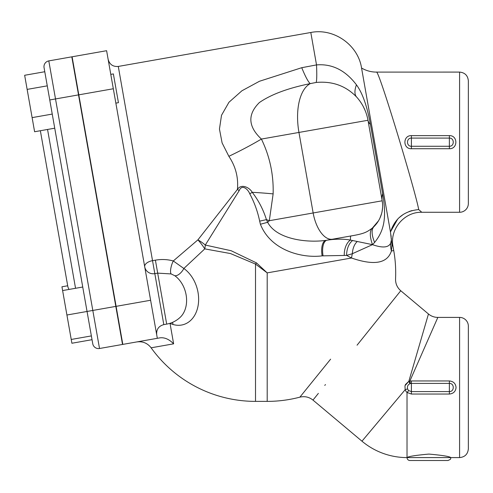 <?xml version="1.0" encoding="UTF-8"?>
<svg xmlns="http://www.w3.org/2000/svg" width="493" height="493" viewBox="0 0 493 493"><rect width="100%" height="100%" fill="white"/><g stroke="black" fill="none" stroke-linecap="round" stroke-linejoin="round"><path stroke-width="0.74" d="M115.855 103.136L118.443 102.68L113.372 73.919L110.783 74.375M157.322 338.309L122.812 344.391L78.806 94.841L72.101 56.787L106.611 50.705L157.322 338.309L160.089 337.822C164.724 337.323 169.235 339.326 173.628 343.837L170.036 323.439L172.994 324.468L170.036 323.439A8.763 3.451 -10 0 0 169.752 323.377M395.552 278.878A128.5 128.5 0 0 0 393.741 250.567L391.411 250.98L391.972 245.003C393.383 247.061 393.383 247.067 391.966 244.996L390.474 232.067L361.554 68.022C366.145 70.715 371.1 72.07 376.424 72.101L459.587 72.089C464.911 72.613 467.832 75.534 468.35 80.852L468.35 203.51A8.763 8.763 0 0 1 459.587 212.273L421.792 212.273L418.705 209.574C415.525 191.506 378.396 68.336 376.418 72.101M449.37 148.732C458.015 149.034 457.997 135.328 449.37 135.63L411.402 135.63C402.756 135.322 402.738 149.065 411.402 148.732L449.37 148.732L449.37 146.273L411.402 146.273C406.207 146.483 406.214 137.898 411.402 138.089L411.402 135.63M411.402 148.732L411.402 138.089L449.37 138.089C454.546 137.898 454.558 146.464 449.37 146.273L449.37 135.63M405.326 384.663L408.82 381.335L404.944 385.754L405.166 389.71L407.612 388.878C407.033 386.537 407.81 384.811 409.948 383.69L408.82 381.335L409.819 381.132L437.846 317.406L459.587 317.406A8.763 8.763 0 0 1 468.35 326.169L468.35 448.827C467.832 454.152 464.911 457.073 459.587 457.59L407.021 457.59C408.321 456.444 415.617 455.273 428.922 454.078C442.227 455.273 449.53 456.444 450.83 457.59C450.134 458.49 452.186 458.866 447.909 460.511L409.942 460.511A2.921 2.921 0 0 1 407.021 457.59L407.021 392.453L411.402 394.049L449.37 394.049C453.449 393.624 455.68 391.442 456.056 387.498C455.692 383.548 453.461 381.366 449.37 380.947L411.402 380.947L409.819 381.132L410.453 383.523L411.402 383.406L411.402 380.947M409.948 383.69L410.453 383.523M449.37 380.947L449.37 391.59L411.402 391.59L411.402 383.406L449.37 383.406C454.564 383.197 454.552 391.787 449.37 391.59L449.37 394.049M411.402 394.049L411.402 391.59L408.771 390.592L407.021 392.453A6.6 6.588 90 0 1 405.166 389.71L361.967 441.192A70.092 70.092 0 0 0 407.021 457.59M408.771 390.592A4.123 4.117 -90 0 1 407.612 388.878M325.454 384.565L324.77 385.409M318.373 393.377L312.981 400.088C309.093 396.994 304.723 396.015 299.88 397.155L330.612 359.169M357.055 345.199L400.649 290.87L357.055 345.199M395.559 278.865C395.448 283.629 397.179 287.585 400.76 290.734L428.46 313.992L408.82 381.335M99.518 348.502A5.842 5.842 0 0 1 92.752 343.763A5.842 5.842 0 0 0 99.518 348.502L92.807 310.448L87.051 311.465L92.752 343.763A5.842 5.842 0 0 0 99.518 348.502L122.523 344.447L78.523 94.89L71.812 56.837L48.801 60.898A5.842 5.842 0 0 0 44.062 67.664L87.051 311.465L66.919 315.015L61.945 286.784L67.695 285.774M91.365 335.912L71.232 339.461L66.919 315.015M115.812 306.393L92.807 310.448L55.512 98.945L49.762 99.962L52.246 114.074L32.119 117.624L34.602 131.742L54.735 128.192L82.744 287.018L62.611 290.568M44.783 71.731L24.65 75.281L27.14 89.399L47.273 85.85M32.119 117.624L27.14 89.399M92.031 339.695L71.898 343.245L71.232 339.461M40.358 130.725L67.763 286.143A8.763 8.763 170 0 0 69.063 289.428M75.552 288.288L47.55 129.456M239.179 190.649A14.605 1.072 35 0 0 237.429 189.423L197.903 239.869A14.605 4.739 -145 0 1 205.291 245.046L239.179 190.649C241.804 183.926 247.942 188.985 249.772 193.841C254.363 202.401 257.66 211.503 259.663 221.147L266.43 219.625C263.293 209.605 258.56 200.497 252.225 192.313A70.092 8.264 -178.1 0 1 273.134 193.897C273.683 174.59 269.776 156.312 261.407 139.063C248.053 126.602 247.375 114.431 259.373 102.556C271.033 94.459 287.992 88.142 310.263 83.613L316.167 82.46C332.337 80.969 345.809 85.819 356.587 97.004A46.724 46.724 0 0 1 367.981 120.267A70.092 20.558 170 0 0 370.422 124.39C367.082 106.044 362.417 92.85 356.433 84.821C345.402 70.265 332.097 63.628 316.518 64.91L301.747 67.701L259.46 81.265L241.927 90.774L228.955 102.267L221.511 115.282L219.453 129.061L222.109 142.933L228.863 156.312C235.654 166.455 238.507 177.492 237.423 189.423M391.547 242.075L391.405 239.937L390.666 243.178C388.533 247.671 382.469 248.158 372.48 244.645L374.606 242.464C382.981 232.006 387.338 220.18 382.636 193.681L370.422 124.39M316.167 82.46A70.092 4.499 83.3 0 0 316.518 64.91L310.806 32.489C333.749 27.83 358.078 44.863 361.554 68.022L390.493 232.16M390.918 234.847L391.171 236.85M391.288 238.039L391.387 239.641M310.806 32.489L118.283 66.438L152.528 260.661A8.763 4.683 170 0 0 144.714 266.799A8.763 8.492 170 0 0 154.82 273.64L163.805 324.622L166.683 324.111L155.406 260.156C161.612 259.102 167.571 259.373 173.289 260.963C167.571 259.373 161.612 259.102 155.406 260.156L152.528 260.661L154.82 273.64L157.692 273.134L171.145 273.935A8.763 2.625 107.3 0 1 173.289 260.963L197.903 239.869A14.605 3.18 -127.3 0 1 204.78 248.879L230.465 253.55L255.51 264.082L267.194 272.882L256.496 262.905A14.605 0.641 -50 0 1 255.51 264.082L255.51 401.382A128.5 128.5 0 0 1 151.117 347.805L173.628 343.837M468.35 80.852L468.35 107.622M259.663 221.147L260.403 224.241C270.62 250.271 301.605 258.455 322.132 255.867L346.641 255.405L352.359 253.716L372.48 244.651L352.661 240.535A14.605 9.047 -85.2 0 0 346.641 255.405L351.509 258.012C374.088 265.776 387.387 263.435 391.411 250.98A29.204 26.69 16 0 1 390.666 243.178M357.092 241.669A14.605 9.17 92.3 0 0 352.359 253.716A29.204 17.779 110.8 0 0 351.509 258.012L267.194 272.882L267.194 401.382A128.5 128.5 0 0 0 299.88 397.155M390.561 231.741L397.752 218.978M398.991 217.758L403.403 214.35M409.116 211.503L412.074 210.56M418.705 209.574C404.211 210.992 394.801 218.491 390.474 232.067M172.994 324.468A8.763 5.324 -73.3 0 0 172.513 322.373A8.763 5.324 106.7 0 1 172.994 324.468A31.041 23.054 -105.2 0 0 197.995 306.227A31.041 23.054 -105.2 0 0 183.846 268.482L173.289 260.963M171.145 273.935L174.75 275.692A24.866 18.469 74.8 0 1 180.42 317.091A24.866 18.469 74.8 0 0 174.75 275.692A8.763 4.351 125.4 0 0 183.846 268.482L204.78 248.879A14.605 6.132 -82.3 0 0 205.291 245.046L231.155 250.734L256.496 262.905M180.42 317.091L180.407 317.104A26.283 26.283 0 0 1 166.733 324.104M249.772 193.841L252.225 192.313C249.735 187.63 241.323 183.248 237.429 189.423M260.403 224.241L267.668 222.306L266.43 219.625A70.092 16.078 -165.9 0 1 269.314 220.704L273.134 193.897M322.132 255.867A14.605 6.483 80.1 0 1 325.996 240.362C306.892 243.043 276.481 239.308 267.668 222.306L269.314 220.704L313.154 212.97A29.204 14.605 80 0 0 332.602 239.197L351.047 235.944A70.092 3.999 -100 0 0 350.424 240.066C343.553 238.84 335.758 238.877 327.05 240.183L332.602 239.197M344.256 255.146A14.605 8.8 94.2 0 1 350.424 240.066L352.661 240.535M301.747 67.701A70.092 7.401 74.5 0 0 310.263 83.613A46.724 23.362 -100 0 0 298.955 132.438L261.407 139.063A70.092 10.92 -25.9 0 1 228.863 156.312M378.488 220.846L372.344 228.099C366.841 232.092 364.598 233.664 351.047 235.944L326.754 240.227A70.092 18.783 -100 0 1 327.05 240.183A14.605 6.588 80.7 0 0 323.038 255.719M356.587 97.004A70.092 19.597 137.8 0 1 356.433 84.821M363.39 106.765L365.233 110.74M366.878 115.498L367.39 117.433M382.519 203.43L382.18 200.799L313.154 212.97L298.955 132.438L367.981 120.267L382.18 200.799A70.092 31.768 170 0 1 382.636 193.681M374.008 226.583A29.204 29.204 0 0 0 382.18 200.799A29.204 29.204 0 0 1 374.008 226.583A70.092 19.48 -134.8 0 0 374.606 242.464M382.568 207.664L382.1 211.361M381.564 213.666L379.943 218.085M459.587 72.089L459.587 212.273M459.587 317.406L459.587 457.59M78.523 94.89L55.512 98.945L48.801 60.898M113.322 88.752L78.806 94.841M150.618 300.255L116.102 306.344M372.344 228.099A70.092 18.95 -130.2 0 0 372.48 244.651M421.792 212.273L421.792 212.273C404.285 211.707 389.439 229.405 393.032 246.549L393.741 250.567M361.967 441.192L312.981 400.088M428.46 313.998C431.19 316.229 434.321 317.369 437.846 317.412M151.117 347.805C147.444 343.097 142.643 341.138 136.721 341.945M118.283 66.438C112.952 66.851 109.569 64.478 108.133 59.333M163.805 324.622C158.654 326.058 156.287 329.441 156.7 334.772M267.194 401.382L255.51 401.382"/></g></svg>
